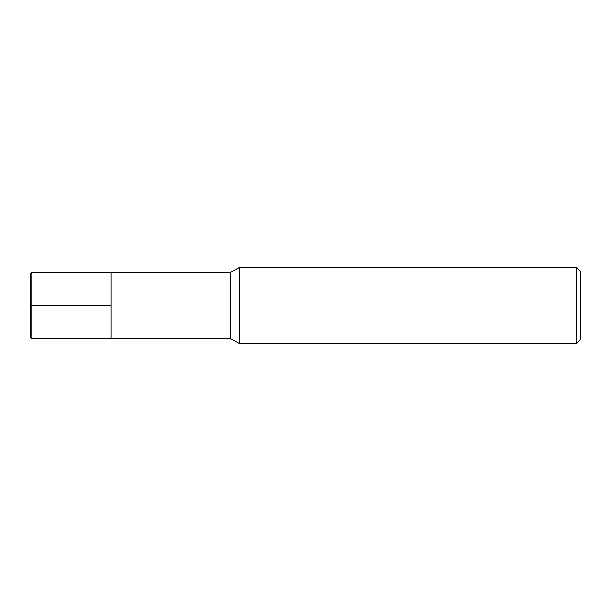 <?xml version="1.0" encoding="UTF-8"?>
<svg xmlns="http://www.w3.org/2000/svg" width="611" height="611" viewBox="0 0 611 611"><rect width="100%" height="100%" fill="white"/><g stroke="black" fill="none" stroke-linecap="round" stroke-linejoin="round"><path stroke-width="0.46" stroke-dasharray="3.06 2.29" d="M239.13 267.572L239.13 343.428M230.599 272.315L230.599 338.685M576.654 267.572L576.654 343.428M580.45 271.368L580.45 339.632M111.141 305.5L111.141 272.315L111.141 338.685L111.141 305.5L30.55 305.5L30.55 337.448M31.78 272.315L31.78 338.685M30.55 273.552L30.55 305.5"/><path stroke-width="0.92" d="M239.13 343.428L239.13 267.572L230.599 272.315L230.599 338.685L239.13 343.428L576.654 343.428L576.654 267.572L239.13 267.572M576.654 343.428L580.45 339.632L580.45 271.368L576.654 267.572M230.599 338.685L31.78 338.685L31.78 272.315L111.141 272.315L111.141 338.685L111.141 272.315L230.599 272.315M31.78 338.685L30.55 337.448L30.55 273.552L31.78 272.315M30.55 305.5L111.141 305.5"/></g></svg>
